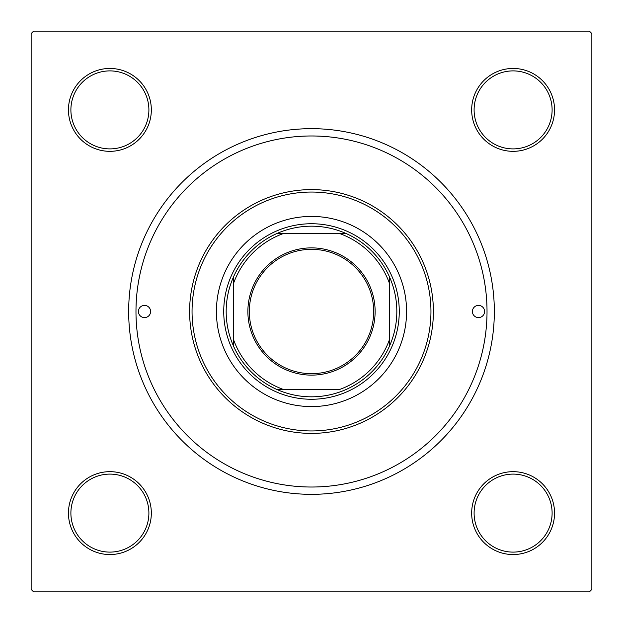 <?xml version="1.0" encoding="UTF-8"?>
<svg xmlns="http://www.w3.org/2000/svg" width="623" height="623" viewBox="0 0 623 623"><rect width="100%" height="100%" fill="white"/><g stroke="black" fill="none" stroke-linecap="round" stroke-linejoin="round"><path stroke-width="0.93" d="M68.452 513.111A41.445 41.445 0 0 1 109.889 471.666A41.445 41.445 0 0 1 151.334 513.111A41.445 41.445 0 0 1 109.889 554.548A41.445 41.445 0 0 1 68.452 513.111M148.897 513.111A39.008 39.008 0 0 0 109.889 474.103A39.008 39.008 0 0 0 70.89 513.111A39.008 39.008 0 0 0 109.889 552.11A39.008 39.008 0 0 0 148.897 513.111M68.452 109.889A41.445 41.445 0 0 1 109.889 68.452A41.445 41.445 0 0 1 151.334 109.889A41.445 41.445 0 0 1 109.889 151.334A41.445 41.445 0 0 1 68.452 109.889M148.897 109.889A39.008 39.008 0 0 0 109.889 70.89A39.008 39.008 0 0 0 70.89 109.889A39.008 39.008 0 0 0 109.889 148.897A39.008 39.008 0 0 0 148.897 109.889M471.666 109.889A41.445 41.445 0 0 1 513.111 68.452A41.445 41.445 0 0 1 554.548 109.889A41.445 41.445 0 0 1 513.111 151.334A41.445 41.445 0 0 1 471.666 109.889M552.11 109.889A39.008 39.008 0 0 0 513.111 70.89A39.008 39.008 0 0 0 474.103 109.889A39.008 39.008 0 0 0 513.111 148.897A39.008 39.008 0 0 0 552.11 109.889M471.666 513.111A41.445 41.445 0 0 1 513.111 471.666A41.445 41.445 0 0 1 554.548 513.111A41.445 41.445 0 0 1 513.111 554.548A41.445 41.445 0 0 1 471.666 513.111M552.11 513.111A39.008 39.008 0 0 0 513.111 474.103A39.008 39.008 0 0 0 474.103 513.111A39.008 39.008 0 0 0 513.111 552.11A39.008 39.008 0 0 0 552.11 513.111M128.665 311.5A182.835 182.835 0 0 1 311.5 128.665A182.835 182.835 0 0 1 494.335 311.5A182.835 182.835 0 0 1 311.5 494.335A182.835 182.835 0 0 1 128.665 311.5M589.413 31.15L33.587 31.15L31.15 33.587L31.15 589.413L33.587 591.85L589.413 591.85L591.85 589.413L591.85 33.587L589.413 31.15M375.124 311.5A63.624 63.624 0 0 1 311.5 375.124A63.624 63.624 0 0 1 247.876 311.5A63.624 63.624 0 0 1 311.5 247.876A63.624 63.624 0 0 1 375.124 311.5M249.332 311.5A62.168 62.168 0 0 0 311.5 373.668A62.168 62.168 0 0 0 373.668 311.5A62.168 62.168 0 0 0 311.5 249.332A62.168 62.168 0 0 0 249.332 311.5M396.828 311.5A85.328 85.328 0 0 0 389.507 276.939L389.507 283.488L389.507 276.939A85.328 85.328 0 0 0 276.939 233.493L283.488 233.493L276.939 233.493A85.328 85.328 0 0 0 233.493 346.061L233.493 339.512L233.493 346.061A85.328 85.328 0 0 0 276.939 389.507L339.512 389.507A82.882 82.882 0 0 0 389.507 339.512L389.507 283.488A82.882 82.882 0 0 0 339.512 233.493L283.488 233.493A82.882 82.882 0 0 0 233.493 283.488L233.493 339.512A82.882 82.882 0 0 0 283.488 389.507L276.939 389.507A85.328 85.328 0 0 0 389.507 346.061L389.507 339.512L389.507 346.061A85.328 85.328 0 0 0 396.828 311.5M223.735 311.5A87.765 87.765 0 0 1 311.5 223.735A87.765 87.765 0 0 1 399.265 311.5A87.765 87.765 0 0 1 311.5 399.265A87.765 87.765 0 0 1 223.735 311.5M233.493 276.939L233.493 283.488L233.493 276.939M346.061 233.493L339.512 233.493L346.061 233.493M484.585 311.5A6.098 6.098 0 0 0 478.487 305.402A6.098 6.098 0 0 0 472.398 311.5A6.098 6.098 0 0 0 478.487 317.598A6.098 6.098 0 0 0 484.585 311.5M150.602 311.5A6.098 6.098 0 0 0 144.513 305.402A6.098 6.098 0 0 0 138.415 311.5A6.098 6.098 0 0 0 144.513 317.598A6.098 6.098 0 0 0 150.602 311.5M406.578 311.5A95.078 95.078 0 0 0 311.5 216.422A95.078 95.078 0 0 0 216.422 311.5A95.078 95.078 0 0 0 311.5 406.578A95.078 95.078 0 0 0 406.578 311.5M192.048 311.5A119.452 119.452 0 0 0 311.5 430.952A119.452 119.452 0 0 0 430.952 311.5A119.452 119.452 0 0 0 311.5 192.048A119.452 119.452 0 0 0 192.048 311.5M433.39 311.5A121.89 121.89 0 0 1 311.5 433.39A121.89 121.89 0 0 1 189.61 311.5A121.89 121.89 0 0 1 311.5 189.61A121.89 121.89 0 0 1 433.39 311.5M135.978 311.5A175.522 175.522 0 0 0 311.5 487.022A175.522 175.522 0 0 0 487.022 311.5A175.522 175.522 0 0 0 311.5 135.978A175.522 175.522 0 0 0 135.978 311.5"/></g></svg>
